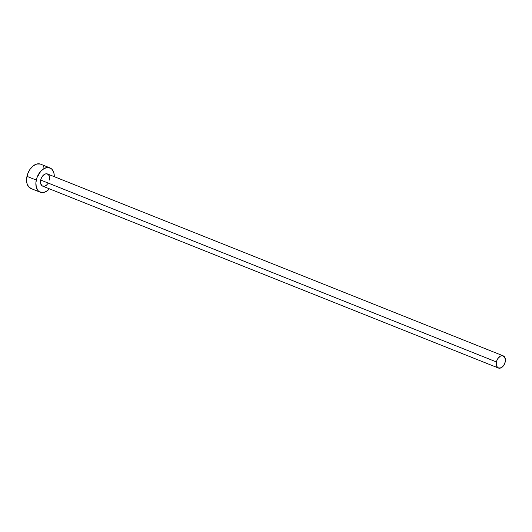 <?xml version="1.0" encoding="UTF-8"?>
<svg xmlns="http://www.w3.org/2000/svg" width="532" height="532" viewBox="0 0 532 532"><rect width="100%" height="100%" fill="white"/><g stroke="black" fill="none" stroke-linecap="round" stroke-linejoin="round"><path stroke-width="0.8" d="M47.973 183.527L46.384 185.262L44.595 186.207L42.128 185.854L40.658 183.547L40.678 180.055A6.544 4.216 111.8 0 0 42.646 186.127L498.384 368.018A6.544 4.216 -68.2 0 1 496.416 361.946L40.678 180.055L41.536 177.655L43.77 174.835L45.559 173.898L47.275 173.891L49.157 175.607L49.662 177.641L49.476 180.042M503.239 355.861L47.501 173.971A6.544 4.216 111.8 0 0 40.678 180.055L496.416 361.946A6.544 4.216 -68.2 0 1 503.239 355.861A6.544 4.216 -68.2 0 1 505.214 361.933A6.544 4.216 -68.2 0 1 498.384 368.018M49.928 167.893L40.632 164.175A13.094 8.432 111.8 0 0 26.979 176.358A13.094 8.432 111.8 0 0 30.923 188.494L40.226 192.212A13.094 8.432 -68.2 0 1 36.276 180.069L26.979 176.358L36.276 180.069A13.094 8.432 -68.2 0 1 49.928 167.893A13.094 8.432 -68.2 0 1 54.284 176.677L53.912 173.06L52.242 169.602L50.972 168.445L47.814 167.494L44.236 168.458L40.791 171.184L36.981 177.615L35.917 182.516L36.242 187.038L37.912 190.496L39.182 191.653L42.341 192.604L44.109 192.358L47.687 190.476L49.429 188.833A13.094 8.432 -68.2 0 1 40.226 192.212M40.179 164.022L36.741 164.029L33.164 165.911L29.978 169.375L27.684 173.904L26.613 178.805L26.939 183.327L28.615 186.785L31.375 188.654M43.93 167.447L42.939 165.891M505.214 361.933L505.4 359.532L504.396 356.713L502.181 355.662L500.393 356.141L497.912 358.462L496.768 360.723L496.23 363.176L496.735 366.382L498.61 368.097L501.23 367.738L503.711 365.418L505.214 361.933"/></g></svg>
